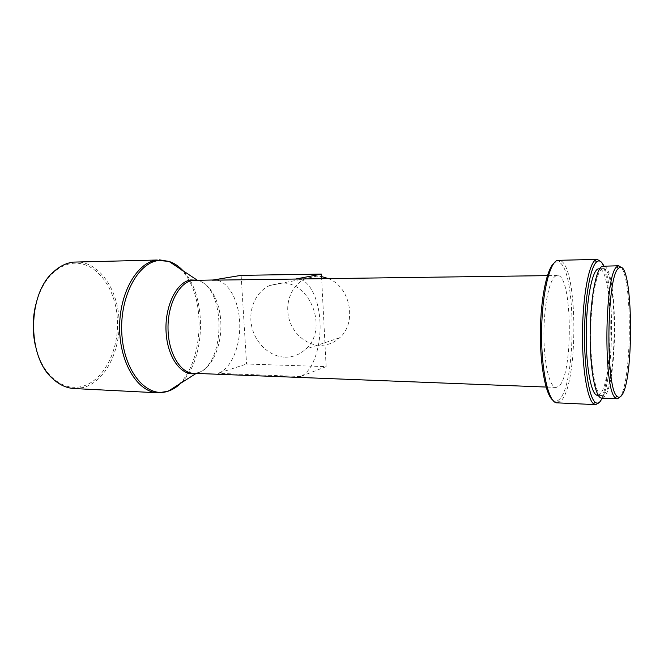 <?xml version="1.0" encoding="UTF-8"?>
<svg xmlns="http://www.w3.org/2000/svg" width="664" height="664" viewBox="0 0 664 664"><rect width="100%" height="100%" fill="white"/><g stroke="black" fill="none" stroke-linecap="round" stroke-linejoin="round"><path stroke-width="0.5" stroke-dasharray="3.32 2.49" d="M35.773 304.568C39.242 291.123 45.019 280.573 53.078 272.929C59.187 267.318 65.728 264.114 72.7 263.326C95.384 260.894 115.055 286.649 117.271 317.483C119.761 348.276 104.787 379.933 82.842 386.224C71.944 389.179 61.661 386.207 51.966 377.326C43.932 369.458 38.338 358.626 35.192 344.857M74.551 388.564L83.855 387.427C105.792 381.078 120.923 349.862 118.989 318.977C117.296 288.068 98.529 261.409 75.895 261.94M328.174 278.498C350.426 286.69 357.332 322.662 339.678 337.752C334.033 342.898 327.493 345.421 320.065 345.346C305.49 345.056 291.869 332.564 288.549 316.811C285.13 301.082 292.525 284.35 305.838 278.515L316.496 276.191L321.55 276.581M285.047 357.157C292.874 357.29 299.746 354.626 305.664 349.148C328.788 329.502 310.486 280.938 280.889 283.063L269.684 285.512C255.706 291.712 248.046 309.59 251.731 326.431C255.325 343.305 269.708 356.742 285.047 357.157M556.274 275.718C549.8 277.759 543.891 304.261 543.907 333.975C543.841 363.706 549.692 387.793 556.125 387.444L558.59 386.431C573.571 375.957 572.584 273.618 557.312 275.51L556.274 275.718M241.132 275.352L246.56 364.021L326.132 366.636L300.56 376.505C312.412 371.906 320.928 347.795 320.065 323.625C319.342 299.439 309.275 278.689 297.157 278.905M552.456 399.852C554.108 401.297 555.776 401.612 557.445 400.79L558.872 399.803C576.443 386.315 576.601 268.796 558.914 262.131L555.984 261.906L554.075 263.019M557.046 402.841L560.416 401.355C578.253 387.436 578.427 267.55 560.466 260.587L558.565 260.155M602.289 268.854C596.338 270.937 590.752 300.875 590.678 334.756C590.537 368.644 595.915 395.968 601.833 395.495L604.174 394.258C617.943 381.767 617.229 266.754 603.178 268.654L602.289 268.854M597.575 395.312L599.966 394.084C613.992 381.634 613.245 266.82 598.92 268.721M601.742 398.101L604.215 396.781C618.524 383.576 617.769 264.139 603.144 266.048M326.132 366.636L321.65 278.581M211.982 280.183L214.074 279.992C227.569 279.752 238.849 299.605 239.704 322.787C240.7 345.952 231.221 369.01 218.033 373.334L246.56 364.021M598.53 403.081C612.93 389.56 614.507 277.303 600.571 261.458M602.364 398.126C613.793 376.737 614.822 287.653 603.891 266.032M619.62 397.437C631.505 385.485 632.925 281.652 621.429 267.592M168.017 391.088L157.376 392.773M196.942 280.216L197.557 280.374C226.424 287.072 225.968 365.656 197.059 373.027L193.631 373.309L198.694 372.587C212.181 368.337 221.867 345.512 220.838 322.588C219.958 299.647 208.413 280 194.618 280.241M196.187 373.409L195.681 373.392M300.56 376.505L218.033 373.334M181.214 382.804C206.081 359.141 207.093 295.364 183.04 270.754M159.46 259.856L169.254 261.608M179.985 268.729C210.023 295.621 203.25 377.384 169.029 390.673M51.966 377.326L52.398 378.397M53.078 272.929L53.527 271.875M195.382 280.233L197.299 280.208M339.678 337.752L305.664 349.148M556.125 387.444L546.09 387.054M557.312 275.51L547.41 275.635M557.445 400.79L558.964 402.367M601.833 395.495L598.247 395.346M305.838 278.515L269.684 285.512M214.074 279.992L213.061 280M558.914 262.131L560.466 260.587M603.178 268.654L599.716 268.704"/><path stroke-width="1" d="M35.192 344.857C32.362 331.386 32.553 317.956 35.773 304.568M183.04 270.754C178.774 266.139 174.068 263.027 168.938 261.409L158.928 260.487C137.747 262.371 119.08 297.704 121.919 335.121C124.467 372.579 147.109 398.134 167.56 391.37L158.049 392.814C138.22 392.59 119.761 363.523 119.62 328.116C119.254 292.716 137.365 261.906 157.252 260.022L73.53 262.106C66.425 262.902 59.76 266.156 53.527 271.875C27.506 293.745 26.842 356.261 52.398 378.397C59.245 384.838 66.624 388.224 74.551 388.564L157.376 392.773M321.55 276.581L328.174 278.498M547.41 275.635L211.982 280.183L241.132 275.352L321.426 274.116L295.281 279.104M554.075 263.019C546.945 268.729 540.745 298.07 540.371 331.245C539.948 364.42 545.459 393.959 552.456 399.852M600.571 261.458L597.185 259.375L557.494 260.346C549.327 262.346 541.625 295.829 541.575 334.15C541.434 372.479 548.929 403.338 557.046 402.841L595.417 404.617M597.185 259.375L594.969 260.363C588.578 265.451 582.851 296.675 582.494 332.199C582.096 367.723 587.159 398.79 593.45 403.704L595.641 404.625L598.53 403.081M603.891 266.032C602.016 262.006 600.024 260.363 597.89 261.101L596.629 261.89C590.42 266.928 584.868 297.489 584.527 332.216C584.137 366.943 589.043 397.354 595.143 402.218C596.795 403.596 598.447 403.405 600.082 401.645L602.364 398.126M599.716 268.704L598.015 268.928C591.939 271.003 586.262 300.883 586.196 334.689C586.055 368.503 591.541 395.786 597.575 395.312L598.247 395.346M621.429 267.592L618.732 265.774L616.673 266.911C604.514 275.203 603.294 389.843 615.287 397.711L617.321 398.773L619.62 397.437M618.732 265.774L602.256 266.247C596.056 268.314 590.213 299.439 590.13 334.781C589.972 370.13 595.583 398.607 601.742 398.101L617.146 398.765M619.553 267.534L618.367 268.455C606.606 276.672 605.419 388.407 617.014 396.209C618.408 397.678 619.803 397.603 621.205 395.976C634.527 382.572 633.24 260.056 619.553 267.534M321.65 278.581L321.426 274.116M196.187 373.409L168.266 391.154C172.906 389.594 177.222 386.813 181.214 382.804M213.061 280L192.485 280.432C179.214 282.275 167.61 304.178 168.017 328.638C168.266 353.107 180.392 373.259 193.631 373.309L546.09 387.054M195.681 373.392C181.795 376.845 167.436 357.946 166.083 332.075C164.539 306.245 176.624 281.818 190.759 279.942L196.942 280.216M169.254 261.608L179.985 268.729M169.029 390.673L168.017 391.088M194.618 280.241L195.382 280.233M596.629 261.89L594.969 260.363M595.143 402.218L593.45 403.704M618.367 268.455L616.673 266.911M617.014 396.209L615.287 397.711M197.299 280.208L168.938 261.409L159.46 259.856"/></g></svg>

